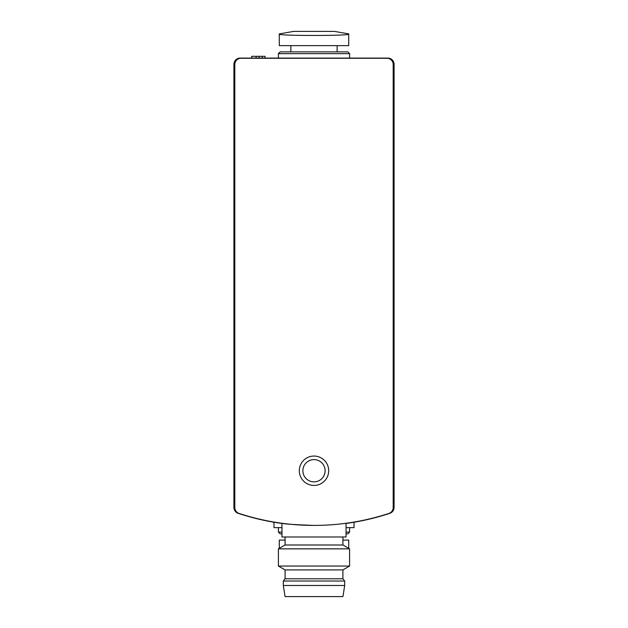 <?xml version="1.0" encoding="UTF-8"?>
<svg xmlns="http://www.w3.org/2000/svg" width="628" height="628" viewBox="0 0 628 628"><rect width="100%" height="100%" fill="white"/><g stroke="black" fill="none" stroke-linecap="round" stroke-linejoin="round"><path stroke-width="0.94" d="M346.036 523.446A240.249 240.249 0 0 0 389.815 513.319A6.225 6.225 0 0 0 394.086 507.408L394.086 64.323A6.225 6.225 0 0 0 387.853 58.098L240.147 58.098A6.225 6.225 0 0 0 233.914 64.323L233.914 507.408A6.225 6.225 0 0 0 238.185 513.319A240.249 240.249 0 0 0 281.964 523.446M348.705 34.108L348.705 45.64L279.295 45.64L279.295 34.108C277.254 35.906 350.793 35.906 348.705 34.108L348.705 34.108M279.295 548.33L279.295 540.096L285.081 540.096M348.705 548.33L348.705 540.096L342.919 540.096M239.095 513.437A240.249 240.249 0 0 0 388.905 513.437A6.225 6.225 0 0 0 393.191 507.526L393.191 64.503A6.225 6.225 0 0 0 386.966 58.271L241.034 58.271A6.225 6.225 0 0 0 234.809 64.503L234.809 507.526A6.225 6.225 0 0 0 239.095 513.437M346.036 523.273L346.036 536.987L281.964 536.987L281.964 523.273C283.895 523.988 294.563 524.702 313.984 525.416M314 485.42A14.68 14.68 0 0 0 326.717 463.393A14.68 14.68 0 0 0 301.283 463.393A14.68 14.68 0 0 0 314 485.42M283.299 585.477L285.081 596.6L342.919 596.6L344.701 585.477L344.701 581.026L283.299 581.026L283.299 585.477L344.701 585.477M283.299 581.026L285.081 578.804L342.919 578.804L344.701 581.026M285.081 578.804L285.081 569.902L342.919 569.902L349.592 566.056L349.592 548.848L278.408 548.848L278.408 566.056L349.592 566.056M285.081 569.902L278.408 566.056M278.408 548.848L285.081 544.994L342.919 544.994L349.592 548.848M285.081 544.994L285.081 536.987M314 481.864A11.123 11.123 0 0 0 323.632 465.175A11.123 11.123 0 0 0 304.368 465.175A11.123 11.123 0 0 0 314 481.864M281.964 532.089L278.408 532.089L280.19 533.871L281.964 533.871M346.036 533.871L347.81 533.871L349.592 532.089L349.592 527.638M346.036 532.089L349.592 532.089M278.408 532.089L278.408 527.638M273.957 522.237L273.957 527.638L281.964 527.638M346.036 527.638L354.043 527.638L354.043 522.237M278.408 58.098L278.408 53.647L349.592 53.647L349.592 58.098M278.408 53.647L280.19 51.865L347.81 51.865L349.592 53.647M290.866 51.865L290.866 45.64M348.705 33.912L334.465 31.4L293.535 31.4L279.295 33.912M256.161 58.098L256.161 56.316L251.71 56.316L251.71 58.098M259.058 58.098L259.058 56.316L256.161 56.316M265.063 58.098L265.063 56.316L259.058 56.316M262.166 58.098L262.166 56.316M342.919 578.804L342.919 569.902M342.919 544.994L342.919 536.987M337.134 51.865L337.134 45.64"/></g></svg>
